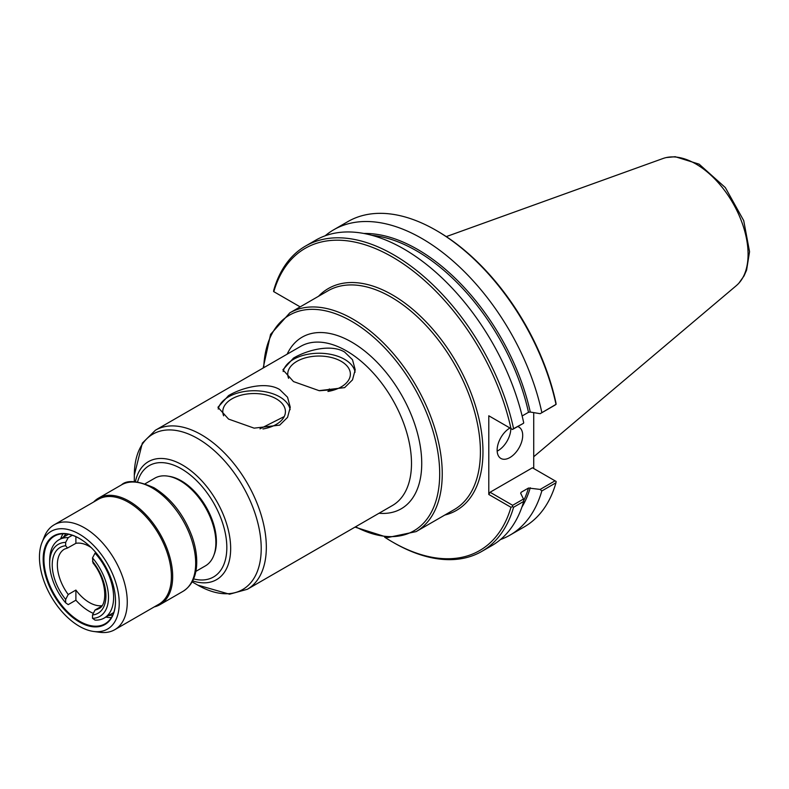 <?xml version="1.0" encoding="UTF-8"?>
<svg xmlns="http://www.w3.org/2000/svg" width="789" height="789" viewBox="0 0 789 789"><rect width="100%" height="100%" fill="white"/><g stroke="black" fill="none" stroke-linecap="round" stroke-linejoin="round"><path stroke-width="1.18" d="M290.115 409.698A36.166 20.879 0 0 0 279.681 396.857A36.166 20.879 0 0 0 242.341 391.877A36.166 20.879 0 0 0 218.218 409.067M262.974 428.96A31.323 18.088 0 0 0 285.431 411.621A31.323 18.088 0 0 0 276.258 398.83A31.323 18.088 0 0 0 242.124 394.914A31.323 18.088 0 0 0 222.784 411.621A31.323 18.088 0 0 0 223.642 415.823M279.681 389.549L287.541 397.222L290.273 407.272L287.551 417.381L279.691 425.123L254.137 428.151L228.544 419.077L217.942 407.272L228.534 395.605C242.055 387.577 266.13 381.235 279.681 389.549M270.755 426.938L264.709 426.405M355.07 372.201A36.166 20.879 0 0 0 344.625 359.36A36.166 20.879 0 0 0 307.286 354.379A36.166 20.879 0 0 0 283.162 371.57M327.918 391.462A31.323 18.088 0 0 0 350.375 374.124A31.323 18.088 0 0 0 341.203 361.332A31.323 18.088 0 0 0 307.069 357.417A31.323 18.088 0 0 0 287.738 374.124A31.323 18.088 0 0 0 288.596 378.326M344.625 352.052L352.496 359.725L355.218 369.775L352.496 379.884L344.635 387.626L319.081 390.654L293.498 381.58L282.896 369.775L293.488 358.107C307.01 350.079 331.074 343.738 344.625 352.052M335.7 389.441L319.525 390.733M300.165 306.882L273.596 291.545L273.744 290.204A176.282 101.781 -120 0 1 305.521 246.06A176.282 101.781 -120 0 1 513.58 428.674L512.495 429.472L488.786 415.783L488.786 494.466L510.966 507.278L512.495 506.637L513.58 507.258L523.718 501.409L523.492 499.033L512.643 505.295L490.068 492.257L532.447 467.788L556.117 481.448L555.969 482.789A176.282 101.781 -120 0 1 524.192 526.934L510.029 535.11A176.282 101.781 -120 0 0 541.806 490.965L555.969 482.789M384.657 537.191A174.477 100.736 -120 0 0 392.38 541.935A174.477 100.736 -120 0 0 510.966 507.278M510.966 428.585A174.477 100.736 -120 0 0 392.389 257.007A174.477 100.736 -120 0 0 273.813 291.664M392.38 541.935L393.662 542.674A176.282 101.781 -120 0 0 481.803 551.403A176.282 101.781 -120 0 0 513.58 507.258M481.803 551.403L491.942 545.554A176.282 101.781 -120 0 0 523.718 501.409M500.522 539.528A176.282 101.781 -120 0 0 510.029 535.11M555.032 480.826L540.159 489.417L541.806 490.965M540.159 489.417L528.492 488.036L521.105 492.297L520.671 493.322L523.492 499.033M522.14 415.971L528.492 412.302L530.267 412.045L540.159 413.683L555.032 405.092L556.117 404.293L555.9 402.646A174.477 100.736 -120 0 0 437.323 231.069L436.051 230.329A176.282 101.781 -120 0 0 347.9 221.591L333.737 229.767A176.282 101.781 -120 0 0 325.167 235.793M533.729 412.617L533.729 468.528M556.117 404.293L540.159 413.683M541.806 412.391A176.282 101.781 -120 0 0 333.737 229.767M555.969 404.205A176.282 101.781 -120 0 0 436.051 230.329M490.068 416.523L488.786 415.783M513.58 428.674L523.492 423.298L512.495 429.472M523.718 422.825A176.282 101.781 -120 0 0 315.659 240.211L305.521 246.06M520.75 493.48A164.99 95.252 -120 0 0 521.105 492.297L520.671 493.322M512.643 505.295L512.495 506.637M488.786 494.466L490.068 492.257M497.169 451.14A18.078 10.435 120 0 0 510.818 428.526A18.078 10.435 120 0 0 510.789 427.549M517.781 426.593A18.078 10.435 -60 0 1 518.965 427.115A18.078 10.435 -60 0 1 522.703 435.39A18.078 10.435 -60 0 1 514.813 453.586A18.078 10.435 -60 0 1 500.877 458.439A18.078 10.435 -60 0 1 497.139 450.154A18.078 10.435 -60 0 1 509.941 428.003M134.317 481.704L134.317 475.195L142.326 443.132L155.453 430.202A91.849 53.031 -120 0 1 201.382 434.749A91.849 53.031 -120 0 1 266.327 547.241A91.849 53.031 -120 0 1 247.312 589.294L392.478 505.483A91.849 53.031 -120 0 0 411.493 463.429A91.849 53.031 -120 0 0 346.549 350.937A91.849 53.031 -120 0 0 300.629 346.391L155.453 430.202M329.348 388.928A45.93 26.51 -120 0 0 328.697 391.324M736.403 285.559A73.752 42.586 -120 0 0 737.814 284.277A73.752 42.586 -120 0 0 748.08 254.334A73.752 42.586 -120 0 0 695.928 164.004A73.752 42.586 -120 0 0 664.861 157.918A73.752 42.586 -120 0 0 663.046 158.49L446.278 236.611M259.985 428.841L284.237 416.562M92.816 613.152A45.2 26.096 60 0 1 75.892 600.192L75.892 590.073A34.351 19.833 -120 0 0 101.949 605.696M75.892 600.192L68.219 604.621L65.655 602.816L65.655 599.453L68.219 594.502L75.892 590.073M92.51 618.31L95.065 620.124A45.2 26.096 -120 0 0 104.247 618.024A45.2 26.096 -120 0 0 95.065 553.128L92.51 557.892L92.994 562.991C106.85 579.836 107.985 605.153 98.822 608.625A34.351 19.833 -120 0 1 95.065 610.005L92.51 614.956L92.51 618.31A41.59 24.005 -120 0 0 108.487 597.332A41.59 24.005 -120 0 0 92.51 557.892M101.515 606.277L95.065 610.005M91.169 547.556A34.351 19.833 -120 0 0 75.892 543.325L67.519 548.02L65.655 545.751L65.655 542.388L68.219 537.634A45.2 26.096 -120 0 0 59.037 539.735A45.2 26.096 -120 0 0 49.677 560.427L49.677 563.376A41.59 24.005 -120 0 0 65.655 602.816M68.219 537.634L72.312 535.267M95.913 552.645L95.065 553.128M65.655 542.388A41.59 24.005 -120 0 0 49.677 563.376M75.892 543.325L75.892 536.668M195.85 571.394L205.396 565.881A50.624 29.232 -120 0 0 215.88 542.704A50.624 29.232 -120 0 0 180.089 480.708A50.624 29.232 -120 0 0 154.772 478.193L145.225 483.706M215.88 542.704L215.88 541.234A48.819 28.187 -120 0 0 181.362 481.438L180.089 480.708M63.021 533.778A50.624 29.232 -120 0 0 60.684 538.779M105.884 617.077A50.624 29.232 -120 0 0 111.387 617.55M79.531 538.542A50.624 29.232 -120 0 0 54.411 536.145A50.624 29.232 -120 0 0 43.928 559.312A50.624 29.232 -120 0 0 66.02 610.262A50.624 29.232 -120 0 0 105.036 623.833A50.624 29.232 -120 0 0 115.519 600.873M43.158 559.312A51.167 29.538 -120 0 0 79.344 621.988A51.167 29.538 -120 0 0 115.519 601.1A51.167 29.538 -120 0 0 79.344 538.423A51.167 29.538 -120 0 0 43.158 559.312M119.228 603.24A56.413 32.566 -120 0 0 86.573 539.084A56.413 32.566 -120 0 0 42.073 542.26A56.413 32.566 -120 0 0 39.45 557.172A56.413 32.566 -120 0 0 93.575 631.456A56.413 32.566 -120 0 0 119.228 603.24M93.575 631.456L99.72 632.285A60.575 34.972 -120 0 0 114.721 629.721A60.575 34.972 -120 0 0 127.266 601.997A60.575 34.972 -120 0 0 100.824 541.037A60.575 34.972 -120 0 0 54.145 524.813A60.575 34.972 -120 0 0 44.421 536.52L42.073 542.26M114.721 629.721L158.845 604.246A60.575 34.972 -120 0 0 171.391 576.512A60.575 34.972 -120 0 0 144.949 515.562A60.575 34.972 -120 0 0 98.28 499.329L54.145 524.813M154.24 606.909A61.473 35.495 -120 0 0 159.94 604.66A61.473 35.495 -120 0 0 172.673 576.512A61.473 35.495 -120 0 0 145.837 514.645A61.473 35.495 -120 0 0 98.467 498.175A61.473 35.495 -120 0 0 93.664 501.991M263.723 367.694A124.484 71.868 60 0 1 351.667 321.34A124.484 71.868 60 0 1 439.69 473.804A124.484 71.868 60 0 1 355.573 526.786M355.011 527.111L387.882 537.516L416.089 531.618A126.289 72.913 -120 0 0 442.244 473.804A126.289 72.913 -120 0 0 352.939 319.121A126.289 72.913 -120 0 0 289.8 312.868L270.578 334.349L263.161 368.019M416.089 531.618L454.257 509.586A126.289 72.913 -120 0 0 480.412 451.772A126.289 72.913 -120 0 0 391.107 297.088A126.289 72.913 -120 0 0 327.958 290.835L289.8 312.868M379.006 513.254A99.079 57.203 -120 0 0 421.73 463.429A99.079 57.203 -120 0 0 351.667 342.081A99.079 57.203 -120 0 0 287.157 354.162M444.809 515.039A128.104 73.959 -120 0 0 478.686 417.529A128.104 73.959 -120 0 0 392.389 294.879A128.104 73.959 -120 0 0 318.519 296.289M521.864 507.209A165.887 95.775 -120 0 0 530.267 487.78M530.267 412.045A165.887 95.775 -120 0 0 363.828 233.465M523.659 500.729A164.99 95.252 -120 0 0 528.492 488.036M528.492 412.302A164.99 95.252 -120 0 0 371.777 235.29M192.131 581.848L197.763 585.103A89.729 51.808 -120 0 0 261.218 548.463A89.729 51.808 -120 0 0 197.763 438.566A89.729 51.808 -120 0 0 134.317 475.195M192.644 580.891A68.13 39.332 -120 0 0 230.664 548.463A68.13 39.332 -120 0 0 182.486 465.027A68.13 39.332 -120 0 0 135.402 481.734M193.571 578.919A64.294 37.122 -120 0 0 226.828 547.546A64.294 37.122 -120 0 0 181.362 468.804A64.294 37.122 -120 0 0 137.572 481.921M214.016 554.805A49.539 28.601 -120 0 0 216.393 541.53A49.539 28.601 -120 0 0 181.362 480.846A49.539 28.601 -120 0 0 168.678 476.27M65.655 545.751A37.971 21.924 -120 0 0 65.655 599.453M67.519 548.02L64.461 549.124A34.351 19.833 -120 0 0 57.35 564.855A34.351 19.833 -120 0 0 68.219 594.502M92.51 614.956A37.971 21.924 -120 0 0 92.51 561.255M159.94 604.66L182.949 591.375A61.473 35.495 -120 0 0 195.682 563.228A61.473 35.495 -120 0 0 152.218 487.937A61.473 35.495 -120 0 0 121.476 484.89L98.467 498.175M197.763 585.103L229.54 594.206L247.312 589.294M738.889 283.162L744.047 275.903L746.601 270.085L749.55 251.711L743.711 220.604L725.338 187.585L699.143 164.161L675.236 156.715L666.36 157.544M736.413 285.569L533.729 456.732M68.525 534.252L59.037 539.735M113.724 612.55L104.247 618.024M65.951 533.877L63.15 537.358M108.359 615.647L112.768 614.966M182.949 591.375C191.688 585.892 196.274 576.591 196.717 563.474C196.934 555.081 195.425 546.205 192.191 536.845C184.005 514.852 171.282 498.49 154.023 487.76C137.848 480.639 126.999 479.682 121.476 484.89"/></g></svg>
